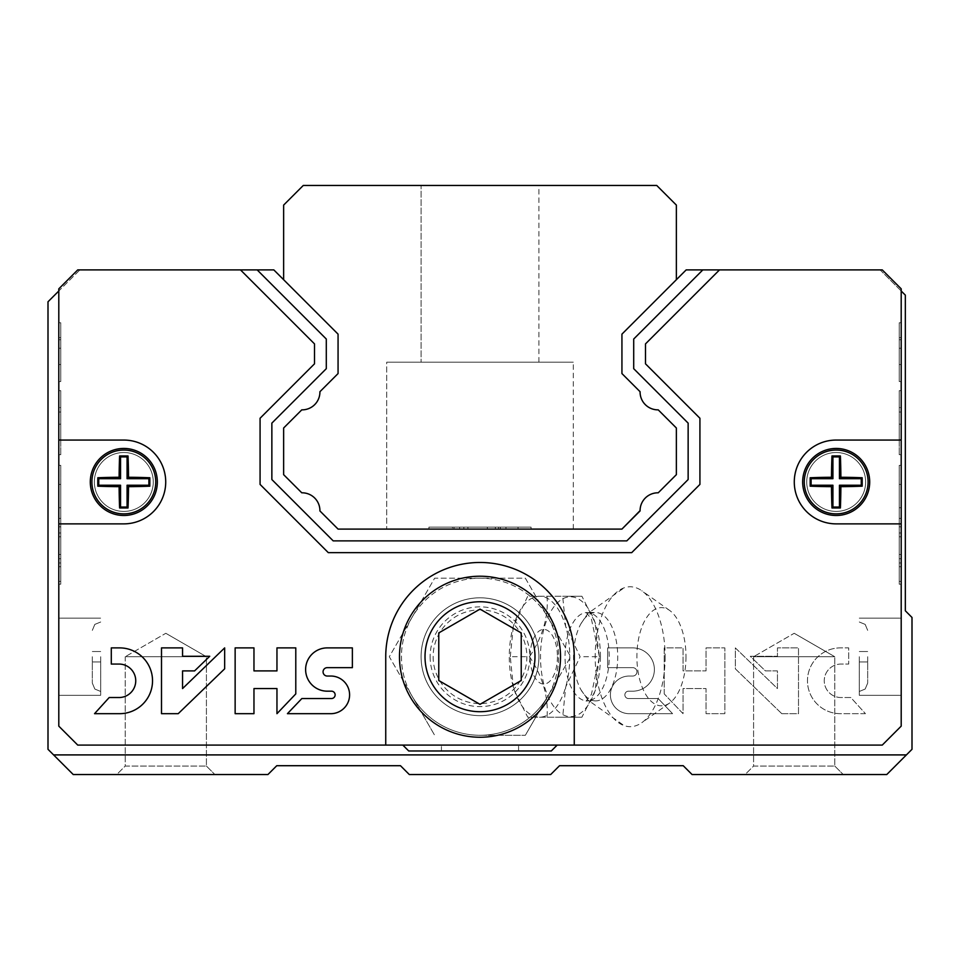 <?xml version="1.0" encoding="UTF-8"?>
<svg xmlns="http://www.w3.org/2000/svg" width="960" height="960" viewBox="0 0 960 960"><rect width="100%" height="100%" fill="white"/><g stroke="black" fill="none" stroke-linecap="round" stroke-linejoin="round"><path stroke-width="0.72" stroke-dasharray="4.8 3.6" d="M901.2 291L880.092 269.892L686.184 269.892L621.936 334.14L621.936 373.572L640.08 391.716A17.844 17.844 0 0 0 658.224 409.86A17.844 17.844 0 0 1 640.08 391.716A17.844 17.844 0 0 0 658.224 409.86A17.844 17.844 0 0 1 640.08 391.716L621.936 373.572L640.08 391.716L621.936 373.572L621.936 334.14L621.936 373.572L621.936 334.14L621.936 373.572L640.08 391.716A17.844 17.844 0 0 0 658.224 409.86A17.844 17.844 0 0 1 640.08 391.716L621.936 373.572L640.08 391.716A17.844 17.844 0 0 0 658.224 409.86L676.368 428.004L676.368 474.66L676.368 428.004L676.368 474.66L676.368 428.004L676.368 474.66L658.224 492.804L676.368 474.66L658.224 492.804L676.368 474.66L658.224 492.804L676.368 474.66L676.368 428.004L658.224 409.86L676.368 428.004L676.368 474.66L658.224 492.804A17.844 17.844 0 0 0 640.08 510.948L621.936 529.092L640.08 510.948A17.844 17.844 0 0 1 658.224 492.804A17.844 17.844 0 0 0 640.08 510.948A17.844 17.844 0 0 1 658.224 492.804L658.224 492.804A17.844 17.844 0 0 0 640.08 510.636L621.936 529.092L640.08 510.948L621.936 529.092L338.064 529.092L621.936 529.092L640.08 510.948A17.844 17.844 0 0 1 658.224 492.804A17.844 17.844 0 0 0 640.08 510.636M906.408 754.908L886.764 774.54L692.076 774.54L683.232 765.708L559.524 765.708L550.692 774.54L409.308 774.54L400.476 765.708L276.768 765.708L267.924 774.54L73.236 774.54L53.592 754.908L906.408 754.908L912 749.316L912 617.46L905.328 610.776L905.328 295.128L880.092 269.892L686.184 269.892L621.936 334.14L676.368 279.708L676.368 205.092L656.724 185.46L303.276 185.46L283.632 205.092L283.632 279.708L338.064 334.14L338.064 373.572L319.92 391.716L338.064 373.572L319.92 391.716L338.064 373.572L338.064 334.14L338.064 373.572L338.064 334.14L273.816 269.892L79.908 269.892L58.8 290.988M283.632 279.708L338.064 334.14L273.816 269.892L77.748 269.892L58.8 288.84L58.8 726.144L77.748 745.092L402.828 745.092L408.72 750.984L551.28 750.984L557.172 745.092L882.252 745.092L901.2 726.144L901.2 288.84L882.252 269.892L686.184 269.892L621.936 334.14L621.936 373.572L621.936 334.14L621.936 373.572L621.936 334.14L621.936 373.572L621.936 334.14L676.368 279.708M421.092 185.46L538.908 185.46L421.092 185.46L538.908 185.46L421.092 185.46L538.908 185.46L421.092 185.46L421.092 362.184L538.908 362.184L421.092 362.184L538.908 362.184L421.092 362.184L421.092 185.46L421.092 362.184L538.908 362.184L421.092 362.184M640.08 391.716A17.844 17.844 0 0 0 658.224 409.86L676.368 428.004L658.224 409.86A17.844 17.844 0 0 1 640.08 391.716A17.844 17.844 0 0 0 658.224 409.86L676.368 428.004L658.224 409.86L676.368 428.004L676.368 474.66L658.224 492.804A17.844 17.844 0 0 0 640.08 510.948L621.936 529.092L338.064 529.092L621.936 529.092L338.064 529.092L621.936 529.092L338.064 529.092L319.92 510.948A17.844 17.844 0 0 0 301.776 492.804A17.844 17.844 0 0 1 319.92 510.948L338.064 529.092L319.92 510.948A17.844 17.844 0 0 0 301.776 492.804L283.632 474.66L283.632 428.004L301.776 409.86A17.844 17.844 0 0 0 319.92 391.716L338.064 373.572L319.92 391.716A17.844 17.844 0 0 1 301.776 409.86L283.632 428.004L283.632 474.66L301.776 492.804L283.632 474.66L283.632 428.004L301.776 409.86A17.844 17.844 0 0 0 319.92 391.716A17.844 17.844 0 0 1 301.776 409.86A17.844 17.844 0 0 0 319.92 391.716L338.064 373.572L319.92 391.716A17.844 17.844 0 0 1 301.776 409.86A17.844 17.844 0 0 0 319.92 391.716A17.844 17.844 0 0 1 301.776 409.86L283.632 428.004L283.632 474.66L301.776 492.804A17.844 17.844 0 0 1 319.92 510.948A17.844 17.844 0 0 0 301.776 492.804A17.844 17.844 0 0 1 319.92 510.948L338.064 529.092L319.92 510.948A17.844 17.844 0 0 0 301.776 492.804L283.632 474.66L283.632 428.004L283.632 474.66L283.632 428.004L301.776 409.86A17.844 17.844 0 0 0 319.92 391.716L338.064 373.572L338.064 334.14L338.064 373.572L338.064 334.14L338.064 373.572L338.064 334.14L338.064 373.572L338.064 334.14L273.816 269.892L79.908 269.892L48 301.776L48 749.316L53.592 754.908M386.724 529.092L573.276 529.092L386.724 529.092L573.276 529.092L386.724 529.092L573.276 529.092L386.724 529.092L386.724 362.184L573.276 362.184L386.724 362.184L573.276 362.184L386.724 362.184L573.276 362.184L386.724 362.184L386.724 529.092L386.724 362.184M498.564 527.124L452.436 527.124L452.436 529.092L452.436 527.124L428.94 527.124L531.06 527.124L428.94 527.124L531.06 527.124L428.94 527.124L500.364 527.124L500.364 529.092L428.94 529.092L500.364 529.092L500.364 527.124L531.06 527.124L505.956 527.124L505.956 529.092L428.94 529.092L531.06 529.092L428.94 529.092L531.06 529.092L428.94 529.092L531.06 529.092L467.916 529.092L531.06 529.092L505.956 529.092L505.956 527.124L428.94 527.124L428.94 529.092L428.94 527.124L498.564 527.124L498.564 529.092M454.008 527.124L454.008 529.092L454.008 527.124M531.06 527.124L531.06 529.092M428.94 527.124L428.94 529.092M518.04 527.124L518.04 529.092L518.04 527.124M495.324 527.124L495.324 529.092L495.324 527.124M467.916 527.124L467.916 529.092M459.636 527.124L459.636 529.092M487.356 527.124L487.356 529.092L487.356 527.124M463.872 527.124L463.872 529.092L463.872 527.124M116.724 774.54L214.908 774.54L116.724 774.54L214.908 774.54L116.724 774.54L125.232 766.044L206.412 766.044L125.232 766.044L125.232 656.724L206.412 656.724L125.232 656.724L206.412 656.724L125.232 656.724L125.232 766.044L206.412 766.044L125.232 766.044L116.724 774.54M745.092 774.54L843.276 774.54L745.092 774.54L843.276 774.54L745.092 774.54L753.588 766.044L834.768 766.044L753.588 766.044L753.588 656.724L834.768 656.724L753.588 656.724L834.768 656.724L753.588 656.724L753.588 766.044L834.768 766.044L753.588 766.044L745.092 774.54M794.184 633.288L834.768 656.724L794.184 633.288L753.588 656.724L794.184 633.288M165.816 633.288L206.412 656.724L165.816 633.288L125.232 656.724L165.816 633.288M702.84 269.892L686.184 269.892L621.936 334.14L686.184 269.892L621.936 334.14L686.184 269.892L621.936 334.14L686.184 269.892L882.252 269.892L686.184 269.892L882.252 269.892L686.184 269.892L882.252 269.892L901.2 288.84L882.252 269.892L901.2 288.84L882.252 269.892L901.2 288.84L901.2 726.144L901.2 288.84L901.2 726.144L901.2 288.84L901.2 440.064L836.184 440.064A41.904 41.904 0 0 0 794.28 481.968A41.904 41.904 0 0 0 836.184 523.872L901.2 523.872L836.184 523.872A41.904 41.904 0 0 1 794.28 481.968A41.904 41.904 0 0 1 836.184 440.064L901.2 440.064L901.2 726.144L882.252 745.092L901.2 726.144L882.252 745.092L901.2 726.144L882.252 745.092L557.172 745.092L882.252 745.092L557.172 745.092L551.28 750.984L408.72 750.984L402.828 745.092L77.748 745.092L882.252 745.092L574.26 745.092L574.26 656.724A94.26 94.26 0 0 0 480 562.476A94.26 94.26 0 0 0 385.74 656.724L385.74 745.092L385.74 656.724A94.26 94.26 0 0 1 480 562.476A94.26 94.26 0 0 1 574.26 656.724L574.26 745.092L77.748 745.092L58.8 726.144L77.748 745.092L58.8 726.144L77.748 745.092L58.8 726.144L58.8 288.84L58.8 726.144L58.8 288.84L58.8 726.144L58.8 523.872L123.816 523.872A41.904 41.904 0 0 0 165.72 481.968A41.904 41.904 0 0 0 123.816 440.064L58.8 440.064L123.816 440.064A41.904 41.904 0 0 1 165.72 481.968A41.904 41.904 0 0 1 123.816 523.872L58.8 523.872L58.8 288.84L77.748 269.892L58.8 288.84L77.748 269.892L58.8 288.84L77.748 269.892L273.816 269.892L77.748 269.892L273.816 269.892L338.064 334.14L273.816 269.892L338.064 334.14L273.816 269.892L77.748 269.892L240.492 269.892L314.508 343.896L314.508 363.816L260.076 418.248L260.076 484.416L328.308 552.66L631.692 552.66L699.924 484.416L699.924 418.248L645.492 363.816L645.492 343.896L719.508 269.892L882.252 269.892L901.2 288.84L901.2 726.144L882.252 745.092L77.748 745.092L58.8 726.144L58.8 288.84L77.748 269.892L273.816 269.892L338.064 334.14L273.816 269.892L257.16 269.892L326.292 339.024L257.16 269.892L326.292 339.024L326.292 368.688L326.292 339.024L326.292 368.688L271.86 423.12L326.292 368.688L271.86 423.12L271.86 479.544L271.86 423.12L271.86 479.544L333.192 540.876L271.86 479.544L333.192 540.876L626.808 540.876L333.192 540.876L626.808 540.876L688.14 479.544L626.808 540.876L688.14 479.544L688.14 423.12L688.14 479.544L688.14 423.12L633.708 368.688L688.14 423.12L633.708 368.688L633.708 339.024L633.708 368.688L633.708 339.024L702.84 269.892L633.708 339.024L702.84 269.892L719.508 269.892L645.492 343.896L645.492 363.816L699.924 418.248L699.924 484.416L631.692 552.66L328.308 552.66L260.076 484.416L260.076 418.248L314.508 363.816L314.508 343.896L240.492 269.892L257.16 269.892M901.2 656.724L901.2 695.316L901.2 656.724M901.2 507.744L901.2 465.336L901.2 526.836L901.2 507.744L899.232 507.744L899.232 484.428L901.2 484.428L901.2 465.336L901.2 484.428L899.232 484.428L899.232 507.744L901.2 507.744L899.232 507.744L899.232 526.836L899.232 507.744L901.2 507.744L899.232 507.744L899.232 484.428L901.2 484.428L899.232 484.428L899.232 465.336L899.232 484.428L901.2 484.428L899.232 484.428L899.232 507.744L901.2 507.744L899.232 507.744L899.232 526.836L901.2 526.836L899.232 526.836L899.232 507.744L901.2 507.744M901.2 348.216L901.2 381.576L901.2 322.764L901.2 381.576L901.2 322.764L901.2 364.548L901.2 348.216L899.232 348.216L899.232 339.744L901.2 339.744L899.232 339.744L899.232 381.576L899.232 322.764L899.232 364.548L899.232 348.216L901.2 348.216L899.232 348.216L899.232 339.744L901.2 339.744L899.232 339.744L899.232 381.576L899.232 337.632L901.2 337.632L899.232 337.632L899.232 322.764L901.2 322.764L899.232 322.764L899.232 364.548L899.232 348.216L901.2 348.216M901.2 412.008L901.2 454.716L901.2 390.648L901.2 454.716L901.2 412.008L901.2 439.572L901.2 412.008L899.232 412.008L899.232 390.648L901.2 390.648L899.232 390.648L899.232 454.716L899.232 412.008L901.2 412.008L899.232 412.008L899.232 439.572L899.232 412.008L901.2 412.008L899.232 412.008L899.232 390.648L901.2 390.648L899.232 390.648L899.232 407.604L901.2 407.604L899.232 407.604L899.232 454.716L901.2 454.716L899.232 454.716L899.232 412.008L901.2 412.008L899.232 412.008L899.232 424.2L901.2 424.2L899.232 424.2L899.232 439.572L901.2 439.572L899.232 439.572L899.232 412.008L901.2 412.008M901.2 558.756L901.2 518.352L901.2 566.736L901.2 536.808L901.2 558.756L899.232 558.756L899.232 584.208L901.2 584.208L899.232 584.208L899.232 536.808L899.232 584.208L901.2 584.208L899.232 584.208L899.232 554.496L899.232 563.004L901.2 563.004L901.2 518.352L901.2 566.736L901.2 563.004L899.232 563.004L899.232 581.4L899.232 518.352L899.232 566.736L899.232 536.808L899.232 558.756L901.2 558.756M58.8 656.724L58.8 695.316L58.8 656.724M58.8 507.744L58.8 465.336L58.8 526.836L58.8 507.744L60.768 507.744L60.768 484.428L58.8 484.428L58.8 465.336L58.8 484.428L60.768 484.428L60.768 507.744L58.8 507.744L60.768 507.744L60.768 526.836L60.768 507.744L58.8 507.744L60.768 507.744L60.768 484.428L58.8 484.428L60.768 484.428L60.768 465.336L60.768 484.428L58.8 484.428L60.768 484.428L60.768 507.744L58.8 507.744L60.768 507.744L60.768 526.836L58.8 526.836L60.768 526.836L60.768 507.744L58.8 507.744M58.8 348.216L58.8 381.576L58.8 322.764L58.8 381.576L58.8 322.764L58.8 364.548L58.8 348.216L60.768 348.216L60.768 339.744L58.8 339.744L60.768 339.744L60.768 381.576L60.768 322.764L60.768 364.548L60.768 348.216L58.8 348.216L60.768 348.216L60.768 339.744L58.8 339.744L60.768 339.744L60.768 381.576L60.768 337.632L58.8 337.632L60.768 337.632L60.768 322.764L58.8 322.764L60.768 322.764L60.768 364.548L60.768 348.216L58.8 348.216M58.8 412.008L58.8 454.716L58.8 390.648L58.8 454.716L58.8 412.008L58.8 439.572L58.8 412.008L60.768 412.008L60.768 390.648L58.8 390.648L60.768 390.648L60.768 454.716L60.768 412.008L58.8 412.008L60.768 412.008L60.768 439.572L60.768 412.008L58.8 412.008L60.768 412.008L60.768 390.648L58.8 390.648L60.768 390.648L60.768 407.604L58.8 407.604L60.768 407.604L60.768 454.716L58.8 454.716L60.768 454.716L60.768 412.008L58.8 412.008L60.768 412.008L60.768 424.2L58.8 424.2L60.768 424.2L60.768 439.572L58.8 439.572L60.768 439.572L60.768 412.008L58.8 412.008M58.8 558.756L58.8 518.352L58.8 566.736L58.8 536.808L58.8 558.756L60.768 558.756L60.768 584.208L58.8 584.208L60.768 584.208L60.768 536.808L60.768 584.208L58.8 584.208L60.768 584.208L60.768 554.496L60.768 563.004L58.8 563.004L58.8 518.352L58.8 566.736L58.8 563.004L60.768 563.004L60.768 581.4L60.768 518.352L60.768 566.736L60.768 536.808L60.768 558.756L58.8 558.756M441.42 750.984L518.58 750.984L441.42 750.984L441.42 745.092L518.58 745.092L441.42 745.092L518.58 745.092L441.42 745.092L441.42 750.984L518.58 750.984L441.42 750.984M859.296 656.724L859.296 695.316L859.296 656.724M867.684 656.724L867.684 683.076L867.684 656.724M899.232 518.352L901.2 518.352L899.232 518.352L899.232 563.004L901.2 563.004L899.232 563.004L899.232 581.4L899.232 532.992L901.2 532.992L899.232 532.992L899.232 518.352M899.232 465.336L901.2 465.336L899.232 465.336L899.232 484.428L901.2 484.428L899.232 484.428L899.232 465.336L901.2 465.336L899.232 465.336M60.768 518.352L58.8 518.352L60.768 518.352L60.768 563.004L58.8 563.004L60.768 563.004L60.768 581.4L60.768 532.992L58.8 532.992L60.768 532.992L60.768 518.352M60.768 465.336L58.8 465.336L60.768 465.336L60.768 484.428L58.8 484.428L60.768 484.428L60.768 465.336L58.8 465.336L60.768 465.336M100.704 656.724L100.704 695.316L100.704 656.724M92.316 656.724L92.316 683.076L92.316 656.724M94.356 481.968A29.46 29.46 0 0 0 138.54 507.468A29.46 29.46 0 0 0 138.54 456.456A29.46 29.46 0 0 0 94.356 481.968A29.46 29.46 0 0 0 138.54 507.468A29.46 29.46 0 0 0 138.54 456.456A29.46 29.46 0 0 0 94.356 481.968M421.092 656.724A58.908 58.908 0 0 0 509.46 707.748A58.908 58.908 0 0 0 509.46 605.712A58.908 58.908 0 0 0 421.092 656.724A58.908 58.908 0 0 0 509.46 707.748A58.908 58.908 0 0 0 509.46 605.712A58.908 58.908 0 0 0 421.092 656.724A58.908 58.908 0 0 0 509.46 707.748A58.908 58.908 0 0 0 509.46 605.712A58.908 58.908 0 0 0 421.092 656.724A58.908 58.908 0 0 0 509.46 707.748A58.908 58.908 0 0 0 509.46 605.712A58.908 58.908 0 0 0 421.092 656.724A58.908 58.908 0 0 0 509.46 707.748A58.908 58.908 0 0 0 509.46 605.712A58.908 58.908 0 0 0 421.092 656.724A58.908 58.908 0 0 0 509.46 707.748A58.908 58.908 0 0 0 509.46 605.712A58.908 58.908 0 0 0 421.092 656.724M806.724 481.968A29.46 29.46 0 0 0 850.908 507.468A29.46 29.46 0 0 0 850.908 456.456A29.46 29.46 0 0 0 806.724 481.968A29.46 29.46 0 0 0 850.908 507.468A29.46 29.46 0 0 0 850.908 456.456A29.46 29.46 0 0 0 806.724 481.968M319.92 510.948A17.844 17.844 0 0 0 301.776 492.804A17.844 17.844 0 0 1 319.92 510.948L338.064 529.092L621.936 529.092M658.224 492.804A17.844 17.844 0 0 0 640.08 510.948A17.844 17.844 0 0 1 658.224 492.804M94.548 713.676L119.652 713.676A32.892 32.892 0 0 0 152.532 680.784A32.892 32.892 0 0 0 119.652 647.892L111.288 647.892L111.288 664.068L119.652 664.068A16.74 16.74 0 0 1 135.744 680.796A16.74 16.74 0 0 1 119.652 697.524L109.2 697.524L94.548 713.676M178.212 713.676L224.664 668.82L224.664 647.892L182.556 688.572L182.556 670.908L194.58 670.908L209.736 656.28L182.556 656.28L182.556 647.892L161.496 647.892L161.496 713.676L178.212 713.676M295.788 693.9L295.788 647.892L276.96 647.892L276.96 670.908L253.968 670.908L253.968 647.892L235.14 647.892L235.14 713.676L253.968 713.676L253.968 688.572L276.96 688.572L276.96 713.676L295.788 693.9M352.368 667.656L352.368 647.892L327.264 647.892A21.648 21.648 0 0 0 305.616 669.528A21.648 21.648 0 0 0 327.264 691.176L331.452 691.176A3.684 3.684 0 0 1 335.136 694.86A3.684 3.684 0 0 1 331.452 698.544L301.86 698.544L287.424 713.676L331.452 713.676A18.828 18.828 0 0 0 349.596 694.86A18.828 18.828 0 0 0 331.452 676.044L327.264 676.044A4.188 4.188 0 0 1 323.064 671.856A4.188 4.188 0 0 1 327.264 667.656L352.368 667.656M157.332 481.968A33.516 33.516 0 0 1 107.052 510.996A33.516 33.516 0 0 1 107.052 452.94A33.516 33.516 0 0 1 157.332 481.968M869.7 481.968A33.516 33.516 0 0 1 819.42 510.996A33.516 33.516 0 0 1 819.42 452.94A33.516 33.516 0 0 1 869.7 481.968M433.14 656.724A46.86 46.86 0 0 0 503.436 697.308A46.86 46.86 0 0 0 503.436 616.14A46.86 46.86 0 0 0 433.14 656.724M399.492 656.724A80.508 80.508 0 0 0 520.26 726.456A80.508 80.508 0 0 0 520.26 587.004A80.508 80.508 0 0 0 399.492 656.724M521.232 680.532L521.232 632.916L480 609.108L438.768 632.916L438.768 680.532L480 704.34L521.232 680.532M557.172 745.092L551.28 750.984L408.72 750.984L402.828 745.092M518.58 750.984L518.58 745.092L518.58 750.984M60.768 563.004L60.768 566.736L60.768 563.004L58.8 563.004L60.768 563.004M60.768 454.716L58.8 454.716L60.768 454.716M60.768 526.836L58.8 526.836L60.768 526.836M899.232 563.004L899.232 566.736L899.232 563.004L901.2 563.004L899.232 563.004M899.232 454.716L901.2 454.716L899.232 454.716M899.232 526.836L901.2 526.836L899.232 526.836M607.632 667.656L607.632 647.892L632.736 647.892A21.648 21.648 0 0 1 654.384 669.528A21.648 21.648 0 0 1 632.736 691.176L628.548 691.176A3.684 3.684 0 0 0 624.864 694.86A3.684 3.684 0 0 0 628.548 698.544L658.14 698.544L672.576 713.676L628.548 713.676A18.828 18.828 0 0 1 610.404 694.86A18.828 18.828 0 0 1 628.548 676.044L632.736 676.044A4.188 4.188 0 0 0 636.936 671.856A4.188 4.188 0 0 0 632.736 667.656L607.632 667.656L607.632 647.892L632.736 647.892A21.648 21.648 0 0 1 654.384 669.528A21.648 21.648 0 0 1 632.736 691.176L628.548 691.176A3.684 3.684 0 0 0 624.864 694.86A3.684 3.684 0 0 0 628.548 698.544L658.14 698.544L672.576 713.676L628.548 713.676A18.828 18.828 0 0 1 610.404 694.86A18.828 18.828 0 0 1 628.548 676.044L632.736 676.044A4.188 4.188 0 0 0 636.936 671.856A4.188 4.188 0 0 0 632.736 667.656L607.632 667.656M664.212 693.9L664.212 647.892L683.04 647.892L683.04 670.908L706.032 670.908L706.032 647.892L724.86 647.892L724.86 713.676L706.032 713.676L706.032 688.572L683.04 688.572L683.04 713.676L664.212 693.9L664.212 647.892L683.04 647.892L683.04 670.908L706.032 670.908L706.032 647.892L724.86 647.892L724.86 713.676L706.032 713.676L706.032 688.572L683.04 688.572L683.04 713.676L664.212 693.9M781.788 713.676L735.336 668.82L735.336 647.892L777.444 688.572L777.444 670.908L765.42 670.908L750.264 656.28L777.444 656.28L777.444 647.892L798.504 647.892L798.504 713.676L781.788 713.676L735.336 668.82L735.336 647.892L777.444 688.572L777.444 670.908L765.42 670.908L750.264 656.28L777.444 656.28L777.444 647.892L798.504 647.892L798.504 713.676L781.788 713.676M865.452 713.676L840.348 713.676A32.892 32.892 0 0 1 807.468 680.784A32.892 32.892 0 0 1 840.348 647.892L848.712 647.892L848.712 664.068L840.348 664.068A16.74 16.74 0 0 0 824.256 680.796A16.74 16.74 0 0 0 840.348 697.524L850.8 697.524L865.452 713.676L840.348 713.676A32.892 32.892 0 0 1 807.468 680.784A32.892 32.892 0 0 1 840.348 647.892L848.712 647.892L848.712 664.068L840.348 664.068A16.74 16.74 0 0 0 824.256 680.796A16.74 16.74 0 0 0 840.348 697.524L850.8 697.524L865.452 713.676M865.644 481.968A29.46 29.46 0 0 1 821.46 507.468A29.46 29.46 0 0 1 821.46 456.456A29.46 29.46 0 0 1 865.644 481.968A29.46 29.46 0 0 1 821.46 507.468A29.46 29.46 0 0 1 821.46 456.456A29.46 29.46 0 0 1 865.644 481.968M538.908 656.724A58.908 58.908 0 0 1 450.54 707.748A58.908 58.908 0 0 1 450.54 605.712A58.908 58.908 0 0 1 538.908 656.724A58.908 58.908 0 0 1 450.54 707.748A58.908 58.908 0 0 1 450.54 605.712A58.908 58.908 0 0 1 538.908 656.724M153.276 481.968A29.46 29.46 0 0 1 109.092 507.468A29.46 29.46 0 0 1 109.092 456.456A29.46 29.46 0 0 1 153.276 481.968A29.46 29.46 0 0 1 109.092 507.468A29.46 29.46 0 0 1 109.092 456.456A29.46 29.46 0 0 1 153.276 481.968M301.776 492.804L283.632 474.66L283.632 428.004L301.776 409.86M58.8 440.064L123.816 440.064A41.904 41.904 0 0 1 165.72 481.968A41.904 41.904 0 0 1 123.816 523.872L58.8 523.872M901.2 523.872L836.184 523.872A41.904 41.904 0 0 1 794.28 481.968A41.904 41.904 0 0 1 836.184 440.064L901.2 440.064M385.74 745.092L385.74 656.724A94.26 94.26 0 0 1 480 562.476A94.26 94.26 0 0 1 574.26 656.724L574.26 745.092M719.508 269.892L645.492 343.896L645.492 363.816L699.924 418.248L699.924 484.416L631.692 552.66L328.308 552.66L260.076 484.416L260.076 418.248L314.508 363.816L314.508 343.896L240.492 269.892M810.18 477.756A60.888 5.304 180 0 1 831.48 477.264A60.888 5.304 90 0 1 831.972 455.952A57.108 4.98 180 0 1 840.396 455.952A60.888 5.304 -90 0 1 840.888 477.264A60.888 5.304 180 0 1 862.188 477.756A57.108 4.98 -90 0 1 862.188 486.18A60.888 5.304 0 0 1 840.888 486.672A60.888 5.304 -90 0 1 840.396 507.972A57.108 4.98 0 0 1 831.972 507.972A60.888 5.304 90 0 1 831.48 486.672A60.888 5.304 0 0 1 810.18 486.18A57.108 4.98 90 0 1 810.168 481.968A57.108 4.98 90 0 1 810.18 477.756L811.116 478.692L832.92 478.692L832.92 456.9L839.448 456.9L839.448 478.692L861.252 478.692L861.252 485.232L839.448 485.232L839.448 507.024L832.92 507.024L832.92 485.232L811.116 485.232L811.116 478.692M802.668 481.968A33.516 33.516 0 0 0 852.948 510.996A33.516 33.516 0 0 0 852.948 452.94A33.516 33.516 0 0 0 802.668 481.968A33.516 33.516 0 0 0 852.948 510.996A33.516 33.516 0 0 0 852.948 452.94A33.516 33.516 0 0 0 802.668 481.968M810.18 486.18L811.116 485.232M831.48 477.264L832.92 478.692M831.972 455.952L832.92 456.9M840.396 455.952L839.448 456.9M840.888 477.264L839.448 478.692M862.188 477.756L861.252 478.692M862.188 486.18L861.252 485.232M840.888 486.672L839.448 485.232M840.396 507.972L839.448 507.024M831.972 507.972L832.92 507.024M831.48 486.672L832.92 485.232M97.812 477.756A60.888 5.304 180 0 1 119.112 477.264A60.888 5.304 90 0 1 119.604 455.952A57.108 4.98 180 0 1 128.028 455.952A60.888 5.304 -90 0 1 128.52 477.264A60.888 5.304 180 0 1 149.82 477.756A57.108 4.98 -90 0 1 149.82 486.18A60.888 5.304 0 0 1 128.52 486.672A60.888 5.304 -90 0 1 128.028 507.972A57.108 4.98 0 0 1 119.604 507.972A60.888 5.304 90 0 1 119.112 486.672A60.888 5.304 0 0 1 97.812 486.18A57.108 4.98 90 0 1 97.8 481.968A57.108 4.98 90 0 1 97.812 477.756L98.748 478.692L120.552 478.692L120.552 456.9L127.08 456.9L127.08 478.692L148.884 478.692L148.884 485.232L127.08 485.232L127.08 507.024L120.552 507.024L120.552 485.232L98.748 485.232L98.748 478.692M90.3 481.968A33.516 33.516 0 0 0 140.58 510.996A33.516 33.516 0 0 0 140.58 452.94A33.516 33.516 0 0 0 90.3 481.968A33.516 33.516 0 0 0 140.58 510.996A33.516 33.516 0 0 0 140.58 452.94A33.516 33.516 0 0 0 90.3 481.968M97.812 486.18L98.748 485.232M119.112 477.264L120.552 478.692M119.604 455.952L120.552 456.9M128.028 455.952L127.08 456.9M128.52 477.264L127.08 478.692M149.82 477.756L148.884 478.692M149.82 486.18L148.884 485.232M128.52 486.672L127.08 485.232M128.028 507.972L127.08 507.024M119.604 507.972L120.552 507.024M119.112 486.672L120.552 485.232M510.276 656.724L513.336 626.484L527.736 596.244L562.656 596.244L565.704 626.484L580.116 656.724L565.704 686.964L562.656 717.204L527.736 717.204L514.62 691.056L513.336 686.964L510.276 656.724L529.536 656.724C542.748 676.752 548.568 696.912 546.996 717.204L527.736 717.204M513.336 686.964A60.48 30.24 90 0 1 513.336 626.484A60.48 30.24 90 0 1 514.584 622.512A60.48 30.24 90 0 1 539.52 596.244A60.48 30.24 90 0 1 565.704 626.484A60.48 30.24 90 0 1 565.704 686.964A60.48 30.24 90 0 1 539.52 717.204A60.48 30.24 90 0 1 514.584 690.948A60.48 30.24 90 0 1 513.336 686.964M480 735.276A78.54 78.54 0 0 0 558.54 656.724A78.54 78.54 0 0 0 480 578.184A78.54 78.54 0 0 0 401.46 656.724A78.54 78.54 0 0 0 480 735.276L525.348 735.276L480 735.276A78.54 78.54 0 0 0 548.028 696L570.696 656.724L525.348 578.184L434.652 578.184L389.304 656.724L434.652 735.276L411.972 696A78.54 78.54 0 0 0 480 735.276M557.436 656.724A27.336 13.668 90 0 1 536.94 680.4A27.336 13.668 90 0 1 536.94 633.06A27.336 13.668 90 0 1 557.436 656.724M525.348 735.276L570.696 656.724L525.348 578.184L434.652 578.184L389.304 656.724L411.972 696A78.54 78.54 0 0 1 480 578.184A78.54 78.54 0 0 1 548.028 696L525.348 735.276M430.128 656.724A49.872 49.872 0 0 0 504.936 699.924A49.872 49.872 0 0 0 504.936 613.536A49.872 49.872 0 0 0 430.128 656.724M546.996 717.204L581.916 717.204L595.032 691.056L599.376 656.724L595.02 622.404L581.916 596.244L527.736 596.244M546.996 596.244C548.652 616.272 542.832 636.432 529.536 656.724M581.916 596.244L562.656 596.244M595.644 700.908A44.184 22.092 90 0 1 580.956 689.748A44.184 22.092 90 0 1 580.956 623.712A44.184 22.092 90 0 1 595.644 612.54A44.184 22.092 90 0 1 617.724 656.724A44.184 22.092 90 0 1 595.644 700.908L587.136 700.908A44.184 22.092 90 0 1 565.044 656.724A44.184 22.092 90 0 1 587.136 612.54A44.184 22.092 90 0 1 609.228 656.724A44.184 22.092 90 0 1 587.136 700.908L586.08 701.088L591.396 694.476L599.412 656.724L580.116 656.724M581.916 717.204L562.656 717.204M685.992 656.724A49.092 24.54 90 0 1 669.636 703.008A49.092 24.54 90 0 1 636.9 656.724A49.092 24.54 90 0 1 669.636 610.44A49.092 24.54 90 0 1 685.992 656.724M665.136 656.724A69.948 34.98 90 0 1 641.82 722.676A69.948 34.98 90 0 1 624.084 725.616A69.948 34.98 90 0 1 595.188 656.724A69.948 34.98 90 0 1 624.084 587.844A69.948 34.98 90 0 1 641.82 590.772A69.948 34.98 90 0 1 665.136 656.724M600.432 656.724A59.928 29.964 90 0 1 595.176 690.636A59.928 29.964 90 0 1 550.62 701.616A59.928 29.964 90 0 1 550.62 611.844A59.928 29.964 90 0 1 595.176 622.824A59.928 29.964 90 0 1 600.432 656.724M804.264 481.968A31.92 31.92 0 0 0 852.144 509.604A31.92 31.92 0 0 0 852.144 454.32A31.92 31.92 0 0 0 804.264 481.968M91.896 481.968A31.92 31.92 0 0 0 139.776 509.604A31.92 31.92 0 0 0 139.776 454.32A31.92 31.92 0 0 0 91.896 481.968M573.276 529.092L573.276 362.184M538.908 362.184L538.908 185.46M834.768 766.044L843.276 774.54L834.768 766.044L834.768 656.724L834.768 766.044M206.412 766.044L214.908 774.54L206.412 766.044L206.412 656.724L206.412 766.044M859.296 661.932L867.684 661.932L859.296 661.932M859.296 651.528L867.684 651.528L859.296 651.528M859.296 691.464L865.176 689.052L867.684 683.076L865.176 689.052L859.296 691.464M859.296 621.996L865.176 624.396L867.684 630.372L865.176 624.396L859.296 621.996M859.296 695.316L901.2 695.316L859.296 695.316M859.296 618.144L901.2 618.144L859.296 618.144M899.232 554.496L901.2 554.496L899.232 554.496M899.232 581.4L901.2 581.4L899.232 581.4M899.232 566.736L901.2 566.736L899.232 566.736M899.232 536.808L901.2 536.808L899.232 536.808M899.232 381.576L901.2 381.576L899.232 381.576M899.232 364.548L901.2 364.548L899.232 364.548M60.768 554.496L58.8 554.496L60.768 554.496M60.768 581.4L58.8 581.4L60.768 581.4M60.768 566.736L58.8 566.736L60.768 566.736M60.768 536.808L58.8 536.808L60.768 536.808M60.768 381.576L58.8 381.576L60.768 381.576M60.768 364.548L58.8 364.548L60.768 364.548M58.8 695.316L100.704 695.316L58.8 695.316M58.8 618.144L100.704 618.144L58.8 618.144M100.704 691.464L94.824 689.052L92.316 683.076L94.824 689.052L100.704 691.464M100.704 621.996L94.824 624.396L92.316 630.372L94.824 624.396L100.704 621.996M92.316 661.932L100.704 661.932L92.316 661.932M92.316 651.528L100.704 651.528L92.316 651.528M669.636 610.44L641.82 590.772M669.636 703.008L641.82 722.676M580.956 689.748L587.928 700.056L624.084 725.616M580.956 623.712L587.928 613.392L624.084 587.844M599.412 656.724L591.396 618.984L586.08 612.372L595.644 612.54"/><path stroke-width="1.44" d="M640.068 510.636L621.936 529.092L338.064 529.092L319.92 510.948L338.064 529.092L621.936 529.092L640.08 510.948A17.844 17.844 0 0 1 658.224 492.804L676.368 474.66L676.368 428.004L658.224 409.86L676.368 428.004L676.368 474.66L658.224 492.804L676.368 474.66L676.368 428.004L658.224 409.86A17.844 17.844 0 0 1 640.08 391.716L621.936 373.572L621.936 334.14L686.184 269.892L702.84 269.892L633.708 339.024L633.708 368.688L688.14 423.12L688.14 479.544L626.808 540.876L333.192 540.876L271.86 479.544L271.86 423.12L326.292 368.688L326.292 339.024L257.16 269.892L77.748 269.892L58.8 288.84L58.8 523.872L123.816 523.872A41.904 41.904 0 0 0 165.72 481.968A41.904 41.904 0 0 0 123.816 440.064L58.8 440.064M676.368 279.708L676.368 205.092L656.724 185.46L303.276 185.46L283.632 205.092L283.632 279.708M621.936 529.092L338.064 529.092L319.92 510.948A17.844 17.844 0 0 0 301.776 492.804L283.632 474.66L283.632 428.004L301.776 409.86A17.844 17.844 0 0 0 319.92 391.716A17.844 17.844 0 0 1 301.776 409.86L283.632 428.004L283.632 474.66L301.776 492.804L283.632 474.66L283.632 428.004L301.776 409.86L283.632 428.004L283.632 474.66L301.776 492.804A17.844 17.844 0 0 1 319.92 510.948L338.064 529.092L621.936 529.092L640.08 510.948A17.844 17.844 0 0 1 658.224 492.804L676.368 474.66L676.368 428.004L658.224 409.86A17.844 17.844 0 0 1 640.08 391.716M58.8 290.988L48 301.776L48 749.316L73.236 774.54L267.924 774.54L276.768 765.708L400.476 765.708L409.308 774.54L550.692 774.54L559.524 765.708L683.232 765.708L692.076 774.54L886.764 774.54L912 749.316L912 617.46L905.328 610.776L905.328 295.128L901.2 291M53.592 754.908L906.408 754.908M402.828 745.092L408.72 750.984L551.28 750.984L557.172 745.092M319.92 510.948A17.844 17.844 0 0 0 301.776 492.804M301.776 409.86A17.844 17.844 0 0 0 319.92 391.716L338.064 373.572L338.064 334.14L273.816 269.892L257.16 269.892M58.8 523.872L58.8 726.144L77.748 745.092L882.252 745.092L901.2 726.144L901.2 288.84L882.252 269.892L702.84 269.892M240.492 269.892L314.508 343.896L314.508 363.816L260.076 418.248L260.076 484.416L328.308 552.66L631.692 552.66L699.924 484.416L699.924 418.248L645.492 363.816L645.492 343.896L719.508 269.892M574.26 745.092L574.26 656.724A94.26 94.26 0 0 0 480 562.476A94.26 94.26 0 0 0 385.74 656.724L385.74 745.092M901.2 440.064L836.184 440.064A41.904 41.904 0 0 0 794.28 481.968A41.904 41.904 0 0 0 836.184 523.872L901.2 523.872M352.368 667.656L352.368 647.892L327.264 647.892A21.648 21.648 0 0 0 305.616 669.528A21.648 21.648 0 0 0 327.264 691.176L331.452 691.176A3.684 3.684 0 0 1 335.136 694.86A3.684 3.684 0 0 1 331.452 698.544L301.86 698.544L287.424 713.676L331.452 713.676A18.828 18.828 0 0 0 349.596 694.86A18.828 18.828 0 0 0 331.452 676.044L327.264 676.044A4.188 4.188 0 0 1 323.064 671.856A4.188 4.188 0 0 1 327.264 667.656L352.368 667.656M295.788 693.9L295.788 647.892L276.96 647.892L276.96 670.908L253.968 670.908L253.968 647.892L235.14 647.892L235.14 713.676L253.968 713.676L253.968 688.572L276.96 688.572L276.96 713.676L295.788 693.9M178.212 713.676L224.664 668.82L224.664 647.892L182.556 688.572L182.556 670.908L194.58 670.908L209.736 656.28L182.556 656.28L182.556 647.892L161.496 647.892L161.496 713.676L178.212 713.676M94.548 713.676L119.652 713.676A32.892 32.892 0 0 0 152.532 680.784A32.892 32.892 0 0 0 119.652 647.892L111.288 647.892L111.288 664.068L119.652 664.068A16.74 16.74 0 0 1 135.744 680.796A16.74 16.74 0 0 1 119.652 697.524L109.2 697.524L94.548 713.676M149.82 477.756A60.888 5.304 180 0 0 128.52 477.264A60.888 5.304 -90 0 0 128.028 455.952A57.108 4.98 180 0 0 119.604 455.952A60.888 5.304 90 0 0 119.112 477.264A60.888 5.304 180 0 0 97.812 477.756A57.108 4.98 90 0 0 97.812 486.18A60.888 5.304 0 0 0 119.112 486.672A60.888 5.304 90 0 0 119.604 507.972A57.108 4.98 0 0 0 128.028 507.972A60.888 5.304 -90 0 0 128.52 486.672A60.888 5.304 0 0 0 149.82 486.18A57.108 4.98 -90 0 0 149.832 481.968A57.108 4.98 -90 0 0 149.82 477.756L148.884 478.692L127.08 478.692L127.08 456.9L120.552 456.9L120.552 478.692L98.748 478.692L98.748 485.232L120.552 485.232L120.552 507.024L127.08 507.024L127.08 485.232L148.884 485.232L148.884 478.692M157.332 481.968A33.516 33.516 0 0 1 107.052 510.996A33.516 33.516 0 0 1 107.052 452.94A33.516 33.516 0 0 1 157.332 481.968M149.82 486.18L148.884 485.232M128.52 477.264L127.08 478.692M128.028 455.952L127.08 456.9M119.604 455.952L120.552 456.9M119.112 477.264L120.552 478.692M97.812 477.756L98.748 478.692M97.812 486.18L98.748 485.232M119.112 486.672L120.552 485.232M119.604 507.972L120.552 507.024M128.028 507.972L127.08 507.024M128.52 486.672L127.08 485.232M862.188 477.756A60.888 5.304 180 0 0 840.888 477.264A60.888 5.304 -90 0 0 840.396 455.952A57.108 4.98 180 0 0 831.972 455.952A60.888 5.304 90 0 0 831.48 477.264A60.888 5.304 180 0 0 810.18 477.756A57.108 4.98 90 0 0 810.18 486.18A60.888 5.304 0 0 0 831.48 486.672A60.888 5.304 90 0 0 831.972 507.972A57.108 4.98 0 0 0 840.396 507.972A60.888 5.304 -90 0 0 840.888 486.672A60.888 5.304 0 0 0 862.188 486.18A57.108 4.98 -90 0 0 862.2 481.968A57.108 4.98 -90 0 0 862.188 477.756L861.252 478.692L839.448 478.692L839.448 456.9L832.92 456.9L832.92 478.692L811.116 478.692L811.116 485.232L832.92 485.232L832.92 507.024L839.448 507.024L839.448 485.232L861.252 485.232L861.252 478.692M869.7 481.968A33.516 33.516 0 0 1 819.42 510.996A33.516 33.516 0 0 1 819.42 452.94A33.516 33.516 0 0 1 869.7 481.968M862.188 486.18L861.252 485.232M840.888 477.264L839.448 478.692M840.396 455.952L839.448 456.9M831.972 455.952L832.92 456.9M831.48 477.264L832.92 478.692M810.18 477.756L811.116 478.692M810.18 486.18L811.116 485.232M831.48 486.672L832.92 485.232M831.972 507.972L832.92 507.024M840.396 507.972L839.448 507.024M840.888 486.672L839.448 485.232M399.492 656.724A80.508 80.508 0 0 0 520.26 726.456A80.508 80.508 0 0 0 520.26 587.004A80.508 80.508 0 0 0 399.492 656.724A80.508 80.508 0 0 0 520.26 726.456A80.508 80.508 0 0 0 520.26 587.004A80.508 80.508 0 0 0 399.492 656.724M480 704.34L521.232 680.532L521.232 632.916L480 609.108L438.768 632.916L438.768 680.532L480 704.34M155.736 481.968A31.92 31.92 0 0 1 107.856 509.604A31.92 31.92 0 0 1 107.856 454.32A31.92 31.92 0 0 1 155.736 481.968M868.104 481.968A31.92 31.92 0 0 1 820.224 509.604A31.92 31.92 0 0 1 820.224 454.32A31.92 31.92 0 0 1 868.104 481.968M425.016 656.724A54.984 54.984 0 0 0 507.492 704.34A54.984 54.984 0 0 0 507.492 609.108A54.984 54.984 0 0 0 425.016 656.724"/></g></svg>
